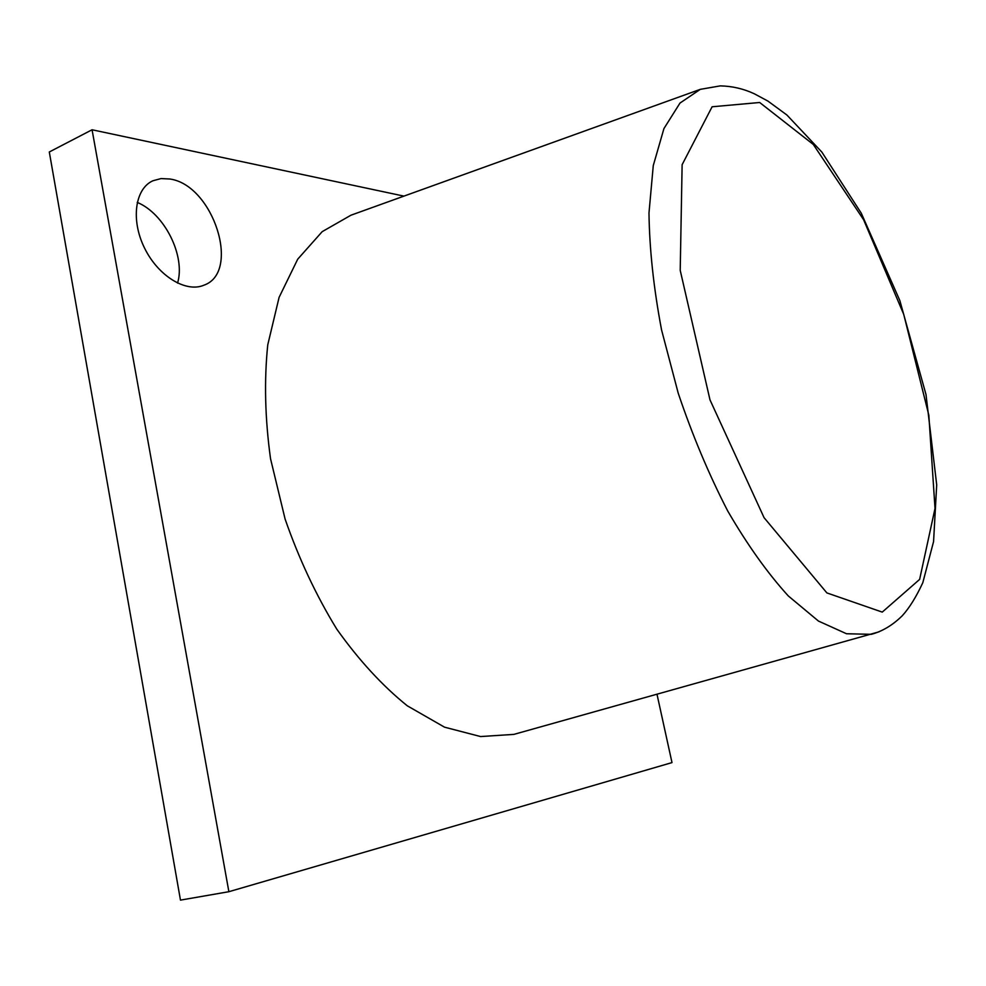 <?xml version="1.0" encoding="UTF-8"?>
<svg xmlns="http://www.w3.org/2000/svg" width="986" height="986" viewBox="0 0 986 986"><rect width="100%" height="100%" fill="white"/><g stroke="black" fill="none" stroke-linecap="round" stroke-linejoin="round"><path stroke-width="1.48" d="M519.967 732.684L513.879 734.385L480.601 736.554L444.538 727.175L407.267 705.791C382.346 685.714 358.842 660.152 336.744 629.08C316.099 595.371 298.881 558.68 285.09 519.018L270.534 458.724C265 418.446 264.075 380.473 267.761 344.829L279.1 297.353L297.698 259.207L322.175 231.661L350.954 215.207L700.294 89.344L720.298 85.881C732.302 86.139 743.666 88.789 754.413 93.83L767.971 101.114L786.927 115.029L821.88 152.115L861.296 213.235L899.861 300.607L926.002 394.56L936.7 484.865L933.569 541.585L922.822 582.664C916.265 596.838 909.437 607.844 902.326 615.695C892.712 625.161 882.371 631.373 871.304 634.318L846.518 633.751L818.479 621.081L788.332 595.975C767.601 573.211 747.4 544.888 727.73 510.995C708.897 474.488 692.394 435.22 678.22 393.18L661.557 329.903C653.644 288.06 649.454 249.064 648.985 212.951L653.274 165.574L663.935 128.574L679.995 103.062L700.294 89.344M169.999 179.021L161.038 178.577L152.904 180.771C134.897 188.72 130.657 220.198 144.572 248.127C158.253 276.154 185.984 292.891 203.806 285.237C241.262 272.493 213.481 185.195 169.999 179.021M657.009 694.317L671.996 762.597L228.875 891.701L92.068 129.77L403.927 196.115M177.554 283.118C185.725 256.224 164.699 213.654 137.227 202.389M92.068 129.77L49.3 151.98L180.475 900.119L228.875 891.701M879.068 631.816L513.879 734.385M759.676 102.495L813.314 144.474L863.613 219.742L903.755 314.448L928.837 415.217L935.011 508.468L919.63 579.398L882.248 612.109L826.884 592.919L764.076 517.687L709.982 399.848L680.217 270.337L682.127 164.687L712.102 106.784L759.676 102.495M152.164 181.128L152.904 180.771"/></g></svg>
